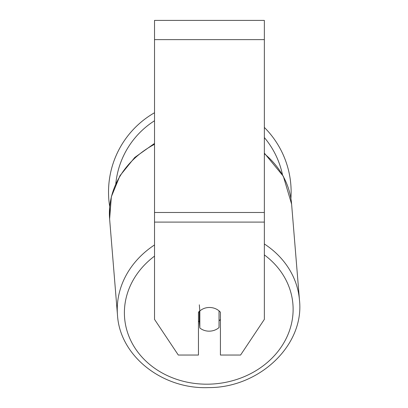 <?xml version="1.0" encoding="UTF-8"?>
<svg xmlns="http://www.w3.org/2000/svg" width="408" height="408" viewBox="0 0 408 408"><rect width="100%" height="100%" fill="white"/><g stroke="black" fill="none" stroke-linecap="round" stroke-linejoin="round"><path stroke-width="0.61" d="M219.035 310.865L219.035 327.568A13.729 11.878 -4.7 0 1 209.431 331.163A13.729 11.878 -4.7 0 1 199.828 327.961L199.828 310.978L199.323 304.807M198.456 320.999A13.729 11.878 -4.7 0 0 199.323 321.79L199.828 327.961M199.828 310.978A13.729 11.878 -4.7 0 1 204.566 308.254A13.729 11.888 0 0 1 220.422 312.237L220.422 355.042L240.577 355.042L264.353 319.372L264.353 222.095L154.52 222.095L154.52 319.372L178.301 355.042L198.456 355.042L198.456 312.237A13.729 11.888 0 0 1 199.823 310.886M220.422 319.352A13.729 11.878 -4.7 0 1 219.035 320.933M199.323 321.79L199.323 311.335M264.353 222.095L264.353 20.4L154.52 20.4L154.52 222.095M291.128 192.015A91.3 91.3 0 0 0 264.353 127.424A91.3 91.3 0 0 1 290.904 198.416M154.52 144.299A91.3 78.999 -4.7 0 0 109.619 219.04L109.706 206.621A91.3 91.3 0 0 1 154.52 112.751A91.3 91.3 0 0 0 108.528 192.015M154.52 244.963A91.3 78.999 175.3 0 0 117.484 315.063C119.835 356.092 162.532 389.507 208.615 387.6C259.355 387.855 304.506 345.153 299.472 300.166A91.3 78.999 175.3 0 0 264.353 243.974M264.353 254.908A84.436 73.063 -4.7 0 1 287.722 335.172A84.436 73.063 -4.7 0 1 208.758 384.168A84.436 73.063 -4.7 0 1 129.484 337.681A84.436 73.063 -4.7 0 1 154.52 256.142M264.353 153.724A91.3 78.999 -4.7 0 1 291.608 204.143L299.472 300.166C304.506 345.148 259.361 387.855 208.615 387.6M264.353 39.622L154.52 39.622M264.353 212.486L154.52 212.486M282.469 174.695A84.436 84.436 0 0 0 264.353 137.557M154.52 120.763A84.436 84.436 0 0 0 115.806 183.707M117.484 315.063L109.619 219.04L111.348 196.768L119.967 175.705L134.752 157.473L154.52 143.427M264.353 153.133L283.346 176.287L291.608 204.143"/></g></svg>

